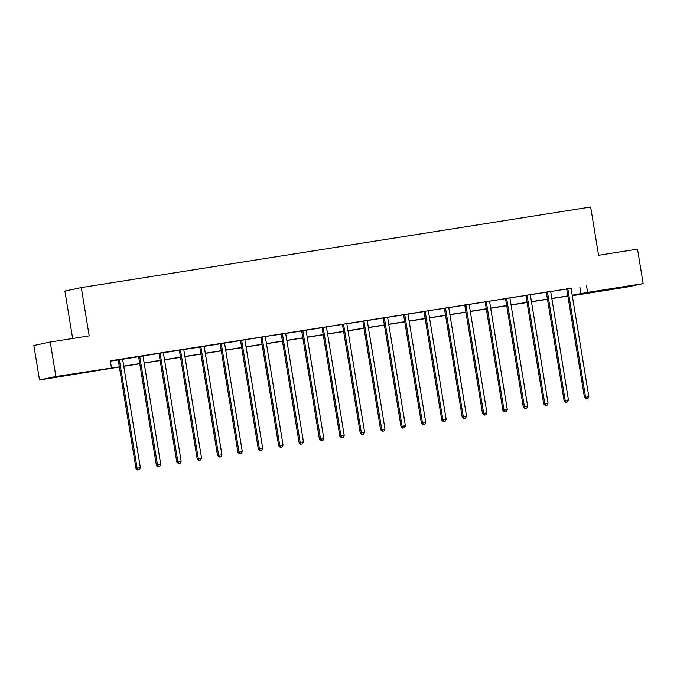 <?xml version="1.0" encoding="UTF-8"?>
<svg xmlns="http://www.w3.org/2000/svg" width="677" height="677" viewBox="0 0 677 677"><rect width="100%" height="100%" fill="white"/><g stroke="black" fill="none" stroke-linecap="round" stroke-linejoin="round"><path stroke-width="1.02" d="M71.407 374.33L57.19 376.818L71.407 374.33M618.152 287.827L603.935 290.323L618.152 287.827M72.651 338.492L64.882 291.059L81.282 287.59L590.657 207.001L598.561 255.288L637.506 249.128L643.15 283.621L626.758 287.09L572.293 295.705M119.372 367.002L39.494 380L55.895 376.53L119.347 366.841M55.895 376.53L50.242 342.037L33.85 345.507L39.494 380M571.185 288.284L110.3 360.841L111.426 367.738M110.359 361.188L118.094 359.961M122.706 359.233L138.48 356.737M143.126 355.823L158.867 353.512M163.479 352.785L179.253 350.288M183.865 349.56L199.63 347.064M204.251 346.336L220.017 343.84M224.629 343.112L240.403 340.616M245.057 339.693L260.789 337.391M265.443 336.469L281.175 334.167M285.787 333.431L301.561 330.943M306.173 330.207L321.947 327.71M326.602 326.796L342.334 324.486M346.946 323.758L362.72 321.262M367.332 320.534L383.106 318.038M387.718 317.31L403.492 314.813M408.104 314.086L423.878 311.589M428.524 310.667L444.256 308.365M448.876 307.637L464.642 305.141M469.254 304.405L485.028 301.917M489.64 301.18L505.414 298.692M510.069 297.77L525.801 295.46M530.455 294.546L546.187 292.236M550.799 291.508L566.573 289.011M571.21 288.157L566.505 288.901M550.824 291.381L546.119 292.125M530.438 294.605L525.733 295.35M510.052 297.829L505.347 298.574M489.666 301.053L484.96 301.798M469.288 304.278L464.583 305.022M448.902 307.502L444.197 308.247M428.516 310.735L423.81 311.471M408.129 313.959L403.424 314.703M387.743 317.183L383.038 317.928M367.357 320.407L362.652 321.152M346.971 323.631L342.266 324.376M326.585 326.856L321.88 327.6M306.199 330.08L301.493 330.825M285.812 333.304L281.107 334.049M265.426 336.528L260.721 337.273M245.049 339.752L240.343 340.497M224.662 342.985L219.957 343.73M204.276 346.209L199.571 346.954M183.89 349.434L179.185 350.178M163.504 352.658L158.799 353.402M143.118 355.882L138.413 356.627M122.732 359.106L118.026 359.851M50.242 342.037L89.186 335.877L81.282 287.59M586.485 285.508L587.611 292.405L643.15 283.621M572.209 295.197L587.611 292.405M123.73 366.147L139.733 363.617M144.116 362.923L160.119 360.392M164.503 359.699L180.505 357.168M184.889 356.474L200.891 353.944M205.275 353.25L221.277 350.72M225.661 350.026L241.664 347.496M246.047 346.802L262.05 344.271M266.433 343.577L282.427 341.039M286.82 340.353L302.814 337.815M307.197 337.121L323.2 334.59M327.583 333.896L343.586 331.366M347.97 330.672L363.972 328.142M368.356 327.448L384.358 324.918M388.742 324.224L404.744 321.693M409.128 321L425.131 318.469M429.514 317.775L445.517 315.245M449.9 314.551L465.903 312.021M470.287 311.327L486.289 308.788M490.673 308.094L506.675 305.564M511.059 304.87L527.053 302.34M531.437 301.646L547.439 299.116M551.823 298.422L567.825 295.891M572.285 295.646L577.862 294.47L572.234 295.358M567.851 296.052L551.857 298.582M547.465 299.276L531.47 301.807M527.087 302.501L511.084 305.031M506.701 305.725L490.698 308.263M486.314 308.957L470.312 311.488M465.928 312.182L449.926 314.712M445.542 315.406L429.54 317.936M425.156 318.63L409.153 321.16M404.77 321.854L388.767 324.385M384.384 325.078L368.381 327.609M363.998 328.303L347.995 330.833M343.611 331.527L327.609 334.057M323.225 334.751L307.231 337.281M302.839 337.975L286.845 340.514M282.461 341.208L266.459 343.738M262.075 344.432L246.073 346.962M241.689 347.656L225.686 350.187M221.303 350.881L205.3 353.411M200.917 354.105L184.914 356.635M180.531 357.329L164.528 359.859M160.144 360.553L144.142 363.084M139.758 363.777L123.756 366.308M579.834 286.913L580.968 293.81M567.901 289.358L566.793 289.587L584.463 397.475L585.571 397.247L567.901 289.358A1.396 1.32 78.1 0 0 567.724 288.859L567.614 288.664M586.51 398.956L587.822 398.745L586.51 398.956L585.571 397.247L588.838 396.73L571.168 288.842A1.396 1.32 78.1 0 1 571.176 288.309L571.227 288.097M566.793 289.587A1.396 1.32 78.1 0 0 566.615 289.087L566.471 288.842M584.463 397.475L586.07 399.049M587.822 398.745L588.838 396.73M547.515 292.582L546.407 292.811L564.076 400.708L565.185 400.471L547.515 292.582A1.396 1.32 78.1 0 0 547.338 292.083L547.228 291.889M566.124 402.18L567.436 401.969L566.124 402.18L565.185 400.471L568.452 399.955L550.782 292.066A1.396 1.32 78.1 0 1 550.799 291.533L550.841 291.322M546.407 292.811A1.396 1.32 78.1 0 0 546.229 292.312L546.094 292.066M564.076 400.708L565.684 402.273M567.436 401.969L568.452 399.955M527.129 295.807L526.021 296.044L543.69 403.932L544.799 403.695L527.129 295.807A1.396 1.32 78.1 0 0 526.951 295.307L526.841 295.113M545.738 405.405L547.05 405.193L545.738 405.405L544.799 403.695L548.065 403.179L530.396 295.29A1.396 1.32 78.1 0 1 530.413 294.757M526.021 296.044A1.396 1.32 78.1 0 0 525.843 295.536L525.707 295.299M543.69 403.932L545.298 405.498M547.05 405.193L548.065 403.179M506.743 299.031L505.643 299.268L523.304 407.156L524.413 406.919L506.743 299.031A1.396 1.32 78.1 0 0 506.565 298.532L506.455 298.337M525.352 408.629L526.664 408.426L525.352 408.629L524.413 406.919L527.679 406.403L510.009 298.515A1.396 1.32 78.1 0 1 510.026 297.982M505.643 299.268A1.396 1.32 78.1 0 0 505.457 298.769L505.321 298.523M523.304 407.156L524.912 408.722M526.664 408.426L527.679 406.403M486.365 302.255L485.257 302.492L502.918 410.38L504.026 410.144L486.365 302.255A1.396 1.32 78.1 0 0 486.179 301.756L486.069 301.561M504.974 411.853L506.278 411.65L504.974 411.853L504.026 410.144L507.293 409.627L489.632 301.739A1.396 1.32 78.1 0 1 489.64 301.206L489.683 300.994M485.257 302.492A1.396 1.32 78.1 0 0 485.079 301.993L484.935 301.747M502.918 410.38L504.526 411.946M506.278 411.65L507.293 409.627M465.979 305.479L464.871 305.716L482.532 413.605L483.64 413.368L465.979 305.479A1.396 1.32 78.1 0 0 465.793 304.98L465.683 304.794M484.588 415.077L485.891 414.874L484.588 415.077L483.64 413.368L486.907 412.852L469.246 304.963A1.396 1.32 78.1 0 1 469.254 304.43L469.296 304.218M464.871 305.716A1.396 1.32 78.1 0 0 464.693 305.217L464.549 304.972M482.532 413.605L484.14 415.17M485.891 414.874L486.907 412.852M445.593 308.704L444.484 308.94L462.154 416.829L463.254 416.592L445.593 308.704A1.396 1.32 78.1 0 0 445.415 308.204L445.305 308.018M464.202 418.301L465.505 418.098L464.202 418.301L463.254 416.592L466.521 416.076L448.859 308.187A1.396 1.32 78.1 0 1 448.868 307.663L448.91 307.443M444.484 308.94A1.396 1.32 78.1 0 0 444.307 308.441L444.163 308.196M462.154 416.829L463.753 418.394M465.505 418.098L466.521 416.076M425.207 311.928L424.098 312.165L441.768 420.053L442.876 419.816L425.207 311.928A1.396 1.32 78.1 0 0 425.029 311.428L424.919 311.242M443.816 421.526L445.119 421.322L443.816 421.526L442.876 419.816L446.143 419.3L428.473 311.412A1.396 1.32 78.1 0 1 428.482 310.887M424.098 312.165A1.396 1.32 78.1 0 0 423.92 311.665L423.777 311.42M441.768 420.053L443.367 421.619M445.119 421.322L446.143 419.3M404.821 315.152L403.712 315.389L421.382 423.277L422.49 423.049L404.821 315.152A1.396 1.32 78.1 0 0 404.643 314.653L404.533 314.466M423.43 424.75L424.733 424.547L423.43 424.75L422.49 423.049L425.757 422.524L408.087 314.636A1.396 1.32 78.1 0 1 408.096 314.111L408.138 313.891M403.712 315.389A1.396 1.32 78.1 0 0 403.534 314.89L403.39 314.644M421.382 423.277L422.99 424.851M424.733 424.547L425.757 422.524M384.434 318.385L383.326 318.613L400.996 426.502L402.104 426.273L384.434 318.385A1.396 1.32 78.1 0 0 384.257 317.877L384.147 317.691M403.043 427.982L404.347 427.771L403.043 427.982L402.104 426.273L405.371 425.757L387.701 317.86A1.396 1.32 78.1 0 1 387.709 317.335L387.752 317.115M383.326 318.613A1.396 1.32 78.1 0 0 383.148 318.114L383.004 317.868M400.996 426.502L402.603 428.076M404.347 427.771L405.371 425.757M364.048 321.609L362.94 321.837L380.609 429.726L381.718 429.497L364.048 321.609A1.396 1.32 78.1 0 0 363.871 321.11L363.761 320.915M382.657 431.207L383.961 430.995L382.657 431.207L381.718 429.497L384.985 428.981L367.315 321.093A1.396 1.32 78.1 0 1 367.323 320.56L367.366 320.348M362.94 321.837A1.396 1.32 78.1 0 0 362.762 321.338L362.618 321.093M380.609 429.726L382.217 431.3M383.961 430.995L384.985 428.981M343.662 324.833L342.554 325.062L360.223 432.958L361.332 432.721L343.662 324.833A1.396 1.32 78.1 0 0 343.484 324.334L343.374 324.139M362.271 434.431L363.583 434.219L362.271 434.431L361.332 432.721L364.598 432.205L346.929 324.317A1.396 1.32 78.1 0 1 346.937 323.784L346.988 323.572M342.554 325.062A1.396 1.32 78.1 0 0 342.376 324.562L342.232 324.317M360.223 432.958L361.831 434.524M363.583 434.219L364.598 432.205M323.276 328.057L322.167 328.294L339.837 436.183L340.946 435.946L323.276 328.057A1.396 1.32 78.1 0 0 323.098 327.558L322.988 327.363M341.885 437.655L343.197 437.444L341.885 437.655L340.946 435.946L344.212 435.429L326.542 327.541A1.396 1.32 78.1 0 1 326.551 327.008M322.167 328.294A1.396 1.32 78.1 0 0 321.99 327.786L321.846 327.55M339.837 436.183L341.445 437.748M343.197 437.444L344.212 435.429M302.89 331.281L301.781 331.518L319.451 439.407L320.56 439.17L302.89 331.281A1.396 1.32 78.1 0 0 302.712 330.782L302.602 330.588M321.499 440.879L322.811 440.676L321.499 440.879L320.56 439.17L323.826 438.654L306.156 330.765A1.396 1.32 78.1 0 1 306.173 330.232L306.216 330.021M301.781 331.518A1.396 1.32 78.1 0 0 301.603 331.019L301.468 330.774M319.451 439.407L321.059 440.972M322.811 440.676L323.826 438.654M282.504 334.506L281.395 334.743L299.065 442.631L300.173 442.394L282.504 334.506A1.396 1.32 78.1 0 0 282.326 334.006L282.216 333.812M301.113 444.104L302.424 443.9L301.113 444.104L300.173 442.394L303.44 441.878L285.77 333.989A1.396 1.32 78.1 0 1 285.787 333.456L285.829 333.245M281.395 334.743A1.396 1.32 78.1 0 0 281.217 334.243L281.082 333.998M299.065 442.631L300.673 444.197M302.424 443.9L303.44 441.878M262.117 337.73L261.017 337.967L278.679 445.855L279.787 445.618L262.117 337.73A1.396 1.32 78.1 0 0 261.94 337.231L261.83 337.044M280.727 447.328L282.038 447.125L280.727 447.328L279.787 445.618L283.054 445.102L265.392 337.214A1.396 1.32 78.1 0 1 265.401 336.681M261.017 337.967A1.396 1.32 78.1 0 0 260.831 337.468L260.696 337.222M278.679 445.855L280.286 447.421M282.038 447.125L283.054 445.102M241.74 340.954L240.631 341.191L258.292 449.079L259.401 448.843L241.74 340.954A1.396 1.32 78.1 0 0 241.554 340.455L241.444 340.269M260.349 450.552L261.652 450.349L260.349 450.552L259.401 448.843L262.668 448.326L245.006 340.438A1.396 1.32 78.1 0 1 245.015 339.913M240.631 341.191A1.396 1.32 78.1 0 0 240.453 340.692L240.31 340.446M258.292 449.079L259.9 450.645M261.652 450.349L262.668 448.326M221.354 344.178L220.245 344.415L237.906 452.304L239.015 452.067L221.354 344.178A1.396 1.32 78.1 0 0 221.176 343.679L221.057 343.493M239.963 453.776L241.266 453.573L239.963 453.776L239.015 452.067L242.281 451.551L224.62 343.662A1.396 1.32 78.1 0 1 224.629 343.137L224.671 342.917M220.245 344.415A1.396 1.32 78.1 0 0 220.067 343.916L219.923 343.671M237.906 452.304L239.514 453.869M241.266 453.573L242.281 451.551M200.967 347.403L199.859 347.639L217.529 455.528L218.629 455.299L200.967 347.403A1.396 1.32 78.1 0 0 200.79 346.903L200.68 346.717M219.576 457.009L220.88 456.797L219.576 457.009L218.629 455.299L221.904 454.783L204.234 346.886A1.396 1.32 78.1 0 1 204.242 346.362L204.285 346.142M199.859 347.639A1.396 1.32 78.1 0 0 199.681 347.14L199.537 346.895M217.529 455.528L219.128 457.102M220.88 456.797L221.904 454.783M180.581 350.635L179.473 350.864L197.142 458.752L198.251 458.524L180.581 350.635A1.396 1.32 78.1 0 0 180.404 350.127L180.294 349.941M199.19 460.233L200.494 460.022L199.19 460.233L198.251 458.524L201.518 458.007L183.848 350.111A1.396 1.32 78.1 0 1 183.856 349.586L183.899 349.374M179.473 350.864A1.396 1.32 78.1 0 0 179.295 350.364L179.151 350.119M197.142 458.752L198.742 460.326M200.494 460.022L201.518 458.007M160.195 353.859L159.087 354.088L176.756 461.976L177.865 461.748L160.195 353.859A1.396 1.32 78.1 0 0 160.017 353.36L159.907 353.166M178.804 463.457L180.107 463.246L178.804 463.457L177.865 461.748L181.131 461.232L163.462 353.343A1.396 1.32 78.1 0 1 163.47 352.81L163.512 352.599M159.087 354.088A1.396 1.32 78.1 0 0 158.909 353.589L158.765 353.343M176.756 461.976L178.364 463.55M180.107 463.246L181.131 461.232M139.809 357.084L138.7 357.312L156.37 465.209L157.479 464.972L139.809 357.084A1.396 1.32 78.1 0 0 139.631 356.584L139.521 356.39M158.418 466.681L159.721 466.47L158.418 466.681L157.479 464.972L160.745 464.456L143.075 356.567A1.396 1.32 78.1 0 1 143.084 356.034M138.7 357.312A1.396 1.32 78.1 0 0 138.523 356.813L138.379 356.576M156.37 465.209L157.978 466.775M159.721 466.47L160.745 464.456M119.423 360.308L118.314 360.545L135.984 468.433L137.093 468.196L119.423 360.308A1.396 1.32 78.1 0 0 119.245 359.809L119.135 359.614M138.032 469.906L139.335 469.694L138.032 469.906L137.093 468.196L140.359 467.68L122.689 359.792A1.396 1.32 78.1 0 1 122.698 359.259L122.749 359.047M118.314 360.545A1.396 1.32 78.1 0 0 118.136 360.037L117.993 359.8M135.984 468.433L137.592 469.999M139.335 469.694L140.359 467.68M567.724 288.859L566.615 289.087M547.338 292.083L546.229 292.312M526.951 295.307L525.843 295.536M506.565 298.532L505.457 298.769M486.179 301.756L485.079 301.993M465.793 304.98L464.693 305.217M445.415 308.204L444.307 308.441M425.029 311.428L423.92 311.665M404.643 314.653L403.534 314.89M384.257 317.877L383.148 318.114M363.871 321.11L362.762 321.338M343.484 324.334L342.376 324.562M323.098 327.558L321.99 327.786M302.712 330.782L301.603 331.019M282.326 334.006L281.217 334.243M261.94 337.231L260.831 337.468M241.554 340.455L240.453 340.692M221.176 343.679L220.067 343.916M200.79 346.903L199.681 347.14M180.404 350.127L179.295 350.364M160.017 353.36L158.909 353.589M139.631 356.584L138.523 356.813M119.245 359.809L118.136 360.037"/></g></svg>
